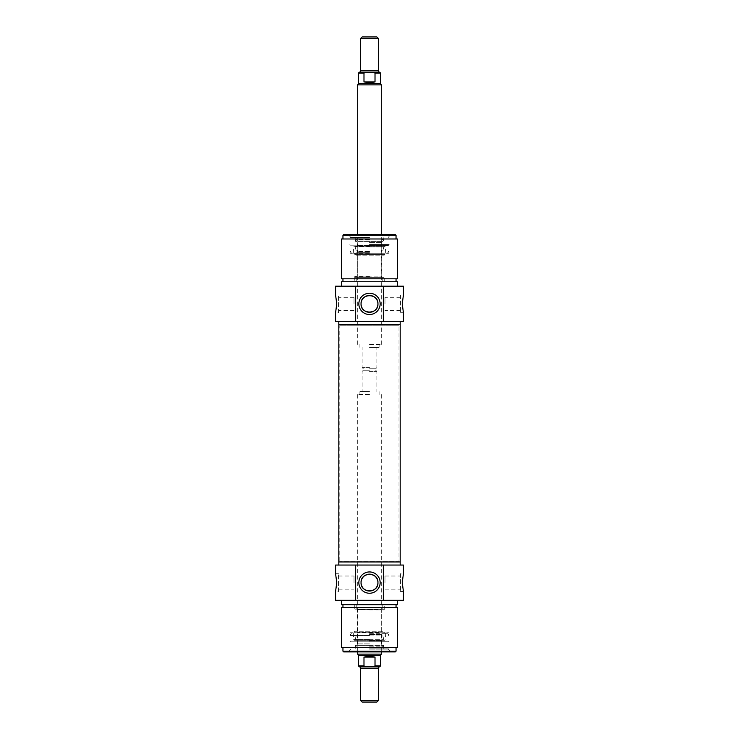 <?xml version="1.0" encoding="UTF-8"?>
<svg xmlns="http://www.w3.org/2000/svg" width="739" height="739" viewBox="0 0 739 739"><rect width="100%" height="100%" fill="white"/><g stroke="black" fill="none" stroke-linecap="round" stroke-linejoin="round"><path stroke-width="0.55" stroke-dasharray="3.69 2.77" d="M399.189 324.523L339.811 324.523L399.189 324.523L398.995 325.262L340.005 325.262L398.995 325.262L398.995 561.215L340.005 561.215L398.995 561.215L399.189 561.954L339.811 561.954L399.189 561.954M400.178 561.954L338.822 561.954L400.178 561.954M338.822 324.523L400.178 324.523L338.822 324.523M360.65 700.572L378.35 700.572M376.872 702.05L362.128 702.05M369.5 370.239L363.302 370.239L369.5 370.239M369.5 371.421L376.872 371.421L369.5 371.421M369.5 391.624L359.911 391.624L369.5 391.624M379.828 666.661L373.334 666.661L375.015 665.922L375.015 657.073C371.338 655.946 367.662 655.946 363.985 657.073L363.985 665.922L365.666 666.661L359.172 666.661M365.666 666.661L373.334 666.661M358.443 655.401L380.557 655.401M363.985 657.073L375.015 657.073M369.5 394.571L357.704 394.571L369.5 394.571M357.704 654.126L381.296 654.126M378.35 38.428L360.65 38.428M362.128 36.95L376.872 36.95M369.5 368.761L375.698 368.761L369.5 368.761M369.5 367.579L362.128 367.579L369.5 367.579M369.5 347.376L379.089 347.376L369.5 347.376M359.172 72.339L365.666 72.339L363.985 73.078L363.985 81.927C367.662 83.054 371.338 83.054 375.015 81.927L375.015 73.078L373.334 72.339L379.828 72.339M373.334 72.339L365.666 72.339M380.557 83.599L358.443 83.599M375.015 81.927L363.985 81.927M369.5 344.429L381.296 344.429L369.5 344.429M381.296 84.874L357.704 84.874M385.102 632.741L350.332 632.741L388.668 632.741L353.898 632.741L385.102 632.741L384.243 631.263L354.757 631.263L384.243 631.263L384.243 632.002L354.757 632.002L384.243 632.002L383.818 632.741L355.182 632.741L383.818 632.741M381.74 632.741L357.26 632.741L381.74 632.741L357.704 632.298L381.296 632.298L381.296 609.583L357.704 609.583L381.74 609.139L357.26 609.139L381.74 609.139M369.5 633.332L387.652 633.332L369.5 633.332M369.5 647.373L356.669 647.373L369.5 647.373M369.5 634.561L381.924 634.561L369.5 634.561M369.5 634.117L382.359 634.117L369.5 634.117M369.5 649.11L388.372 649.11L369.5 649.11M369.5 640.75L381.887 640.75L369.5 640.75M369.5 643.891L357.113 643.891L369.5 643.891M369.5 648.814L388.668 648.814L369.5 648.814M369.5 635.512L350.332 635.512L369.5 635.512M403.42 600.29L335.58 600.29M369.5 600.29L397.517 600.29L369.5 600.29M335.58 565.049L403.42 565.049M369.5 565.049L338.822 565.049L369.5 565.049M397.517 604.714L341.483 604.714M369.5 604.714L396.049 604.714L369.5 604.714M369.5 607.67L396.049 607.67L369.5 607.67M397.517 607.67L341.483 607.67M397.517 647.484L341.483 647.484M369.5 647.484L396.049 647.484L369.5 647.484M338.527 591.449L338.527 573.75L338.527 591.449L335.58 591.449L336.661 585.14M336.707 584.29L336.707 580.9M336.661 580.05L335.58 573.75L338.527 573.75M400.473 573.75L400.473 591.449L400.473 573.75L403.42 573.75L402.339 580.05M402.293 580.9L402.293 584.29M402.339 585.14L403.42 591.449L400.473 591.449M342.951 651.17L396.049 651.17M395.31 651.909L343.69 651.909M369.5 651.909L348.623 651.909L369.5 651.909M369.5 648.962L388.668 648.962L369.5 648.962M384.982 582.6L384.982 576.023L384.982 582.6M354.018 582.6L354.018 576.023L354.018 582.6M369.5 609.139L356.226 609.139L369.5 609.139M369.5 609.878L384.243 609.878L369.5 609.878M383.818 609.139L355.182 609.139L383.818 609.139L384.243 609.878L384.243 604.714M369.5 641.951L349.843 641.951L369.5 641.951M369.5 641.295L388.668 641.295L369.5 641.295M369.5 641.11L350.332 641.11L369.5 641.11M353.898 253.736L388.668 253.736L350.332 253.736L385.102 253.736L353.898 253.736L354.757 255.204L384.243 255.204L354.757 255.204L354.757 254.475L384.243 254.475L354.757 254.475L355.182 253.736L383.818 253.736L355.182 253.736M357.26 253.736L381.74 253.736L357.26 253.736L381.296 254.179L357.704 254.179L357.704 276.885L381.296 276.885L357.26 277.328L381.74 277.328L357.26 277.328M369.5 253.144L351.348 253.144L369.5 253.144M369.5 239.094L382.331 239.094L369.5 239.094M369.5 251.907L357.076 251.907L369.5 251.907M369.5 252.35L356.641 252.35L369.5 252.35M369.5 237.367L350.628 237.367L369.5 237.367M369.5 245.727L357.113 245.727L369.5 245.727M369.5 242.586L381.887 242.586L369.5 242.586M369.5 237.662L350.332 237.662L369.5 237.662M369.5 250.964L388.668 250.964L369.5 250.964M335.58 286.178L403.42 286.178M369.5 286.178L341.483 286.178L369.5 286.178M403.42 321.428L335.58 321.428M369.5 321.428L400.178 321.428L369.5 321.428M341.483 281.753L397.517 281.753M369.5 281.753L342.951 281.753L369.5 281.753M369.5 278.806L342.951 278.806L369.5 278.806M341.483 278.806L397.517 278.806M341.483 238.983L397.517 238.983M369.5 238.983L342.951 238.983L369.5 238.983M400.473 295.027L400.473 312.726L400.473 295.027L403.42 295.027L402.339 301.327M402.293 302.177L402.293 305.567M402.339 306.417L403.42 312.726L400.473 312.726M338.527 312.726L338.527 295.027L338.527 312.726L335.58 312.726L336.661 306.417M336.707 305.567L336.707 302.177M336.661 301.327L335.58 295.027L338.527 295.027M396.049 235.298L342.951 235.298M343.69 234.559L395.31 234.559M369.5 234.559L390.377 234.559L369.5 234.559M369.5 237.515L350.332 237.515L369.5 237.515M354.018 303.877L354.018 297.3L354.018 303.877M384.982 303.877L384.982 297.3L384.982 303.877M369.5 277.328L382.774 277.328L369.5 277.328M369.5 276.589L354.757 276.589L369.5 276.589M355.182 277.328L383.818 277.328L355.182 277.328L354.757 276.589L354.757 281.753M369.5 244.526L389.157 244.526L369.5 244.526M369.5 245.182L350.332 245.182L369.5 245.182M369.5 245.357L388.668 245.357L369.5 245.357M378.35 668.13L360.65 668.13M375.015 665.922L380.557 665.922M358.443 665.922L363.985 665.922M360.65 70.87L378.35 70.87M363.985 73.078L358.443 73.078M380.557 73.078L375.015 73.078M369.5 639.568L353.658 639.568L369.5 639.568M369.5 639.715L383.901 639.715L369.5 639.715M369.5 635.05L381.315 635.05L369.5 635.05M369.5 646.847L381.306 646.847L369.5 646.847M369.5 645.313L355.949 645.313L369.5 645.313M369.5 645.424L383.772 645.424L369.5 645.424M369.5 246.909L385.342 246.909L369.5 246.909M369.5 246.752L355.099 246.752L369.5 246.752M369.5 251.426L357.685 251.426L369.5 251.426M369.5 239.63L357.694 239.63L369.5 239.63M369.5 241.163L383.051 241.163L369.5 241.163M369.5 241.053L355.228 241.053L369.5 241.053M339.811 324.523L339.811 561.954M363.302 370.239L362.128 371.421L362.128 391.624M375.698 370.239L376.872 371.421L376.872 391.624M359.911 391.624L359.911 394.571M379.089 391.624L379.089 394.571M357.704 394.571L357.704 651.909M381.296 394.571L381.296 651.909M375.698 368.761L376.872 367.579L376.872 347.376M363.302 368.761L362.128 367.579L362.128 347.376M379.089 347.376L379.089 344.429M359.911 347.376L359.911 344.429M381.296 344.429L381.296 234.559M357.704 344.429L357.704 234.559M355.182 632.741L354.757 631.263L353.898 632.741M357.26 609.139L357.26 632.741M353.27 633.332L353.658 639.568L354.387 640.26L384.613 640.26L383.901 639.715L382.359 634.117M385.73 633.332L385.342 639.568L384.613 640.26L354.387 640.26L355.099 639.715L356.641 634.117M357.251 634.561L357.26 647.373M381.749 634.561L381.74 647.373M382.331 647.373L383.402 645.064L355.598 645.064L356.669 647.373M383.883 649.11L383.402 645.064L355.598 645.064L355.117 649.11M390.377 651.909L388.372 649.11M348.623 651.909L350.628 649.11M351.348 633.332L350.332 635.512L350.332 632.741M387.652 633.332L388.668 635.512L388.668 632.741M384.982 589.177L400.473 589.177M384.982 576.023L400.473 576.023M338.527 589.177L354.018 589.177M338.527 576.023L354.018 576.023M356.226 604.714L356.226 609.139M382.774 604.714L382.774 609.139M354.757 604.714L354.757 609.878L355.182 609.139M350.332 641.295L349.843 641.951L350.332 641.295M388.668 641.295L389.157 641.951L388.668 641.295M383.818 253.736L384.243 255.204L385.102 253.736M381.74 277.328L381.74 253.736M385.73 253.144L385.342 246.909L384.613 246.216L354.387 246.216L355.099 246.752L356.641 252.35M353.27 253.144L353.658 246.909L354.387 246.216L384.613 246.216L383.901 246.752L382.359 252.35M381.749 251.907L381.74 239.094M357.251 251.907L357.26 239.094M356.669 239.094L355.598 241.413L383.402 241.413L382.331 239.094M355.117 237.367L355.598 241.413L383.402 241.413L383.883 237.367M348.623 234.559L350.628 237.367M390.377 234.559L388.372 237.367M387.652 253.144L388.668 250.964L388.668 253.736M351.348 253.144L350.332 250.964L350.332 253.736M354.018 297.3L338.527 297.3M354.018 310.454L338.527 310.454M400.473 297.3L384.982 297.3M400.473 310.454L384.982 310.454M382.774 281.753L382.774 277.328M356.226 281.753L356.226 277.328M384.243 281.753L384.243 276.589L383.818 277.328M388.668 245.182L389.157 244.526L388.668 245.182M350.332 245.182L349.843 244.526L350.332 245.182"/><path stroke-width="1.11" d="M338.822 565.049L338.822 561.954L400.178 561.954L400.178 324.523L338.822 324.523L400.178 324.523L400.178 321.428M369.5 700.572L360.65 700.572L362.128 702.05L376.872 702.05L378.35 700.572L369.5 700.572M378.35 700.572L378.35 668.13L360.65 668.13C361.038 667.788 360.549 667.299 359.172 666.661L365.666 666.661L363.985 665.922L363.985 657.073L375.015 657.073L375.015 665.922L373.334 666.661L365.666 666.661M373.334 666.661L379.828 666.661C378.451 667.299 377.962 667.788 378.35 668.13M363.985 657.073L369.5 656.223L375.015 657.073M375.015 665.922L380.557 665.922L380.557 655.401L358.443 655.401L358.443 665.922L359.172 666.661M381.296 651.909L381.296 654.126L357.704 654.126L357.704 651.909M369.5 38.428L378.35 38.428L376.872 36.95L362.128 36.95L360.65 38.428L369.5 38.428M360.65 38.428L360.65 70.87L378.35 70.87C377.962 71.212 378.451 71.701 379.828 72.339L373.334 72.339L375.015 73.078L375.015 81.927L363.985 81.927L363.985 73.078L365.666 72.339L373.334 72.339M365.666 72.339L359.172 72.339C360.549 71.701 361.038 71.212 360.65 70.87M375.015 81.927L369.5 82.777L363.985 81.927M363.985 73.078L358.443 73.078L358.443 83.599L380.557 83.599L380.557 73.078L379.828 72.339M357.704 234.559L357.704 84.874L381.296 84.874L381.296 234.559M355.662 600.29L403.42 600.29L403.42 591.449L402.247 582.6L403.42 573.75L403.42 565.049L335.58 565.049L335.58 573.75L336.753 582.6L335.58 591.449L335.58 600.29L355.662 600.29L355.662 565.049M341.483 600.29L341.483 604.714L397.517 604.714L397.517 600.29M369.5 607.67L397.517 607.67L397.517 647.484L341.483 647.484L341.483 607.67L369.5 607.67M338.822 321.428L338.822 561.954L400.178 561.954L400.178 565.049M383.338 565.049L383.338 600.29M336.661 585.14L336.707 584.29M336.707 580.9L336.661 580.05M402.339 580.05L402.293 580.9M402.293 584.29L402.339 585.14M380.151 582.6A10.651 10.651 0 0 0 364.17 573.372A10.651 10.651 0 0 0 364.17 591.819A10.651 10.651 0 0 0 380.151 582.6M361.057 582.6C360.466 593.472 378.534 593.472 377.943 582.6A8.443 8.443 0 0 1 365.278 589.907A8.443 8.443 0 0 1 365.278 575.293A8.443 8.443 0 0 1 377.943 582.6C378.534 571.727 360.466 571.727 361.057 582.6M342.951 651.17L343.69 651.909L395.31 651.909L396.049 651.17L342.951 651.17L342.951 647.484M383.338 286.178L335.58 286.178L335.58 295.027L336.753 303.877L335.58 312.726L335.58 321.428L403.42 321.428L403.42 312.726L402.247 303.877L403.42 295.027L403.42 286.178L383.338 286.178L383.338 321.428M397.517 286.178L397.517 281.753L341.483 281.753L341.483 286.178M369.5 278.806L341.483 278.806L341.483 238.983L397.517 238.983L397.517 278.806L369.5 278.806M355.662 321.428L355.662 286.178M402.339 301.327L402.293 302.177M402.293 305.567L402.339 306.417M336.661 306.417L336.707 305.567M336.707 302.177L336.661 301.327M358.849 303.877A10.651 10.651 0 0 0 374.83 313.096A10.651 10.651 0 0 0 374.83 294.649A10.651 10.651 0 0 0 358.849 303.877M377.943 303.877C378.534 293.004 360.466 293.004 361.057 303.877A8.443 8.443 0 0 1 373.722 296.57A8.443 8.443 0 0 1 373.722 311.184A8.443 8.443 0 0 1 361.057 303.877C360.466 314.749 378.534 314.749 377.943 303.877M396.049 235.298L395.31 234.559L343.69 234.559L342.951 235.298L396.049 235.298L396.049 238.983M363.985 665.922L358.443 665.922M375.015 73.078L380.557 73.078M360.65 668.13L360.65 700.572M380.557 665.922L379.828 666.661M380.557 655.401L381.296 654.126M358.443 655.401L357.704 654.126M378.35 70.87L378.35 38.428M358.443 73.078L359.172 72.339M358.443 83.599L357.704 84.874M380.557 83.599L381.296 84.874M396.049 607.67L396.049 604.714M342.951 607.67L342.951 604.714M396.049 651.17L396.049 647.484M342.951 278.806L342.951 281.753M396.049 278.806L396.049 281.753M342.951 235.298L342.951 238.983"/></g></svg>
